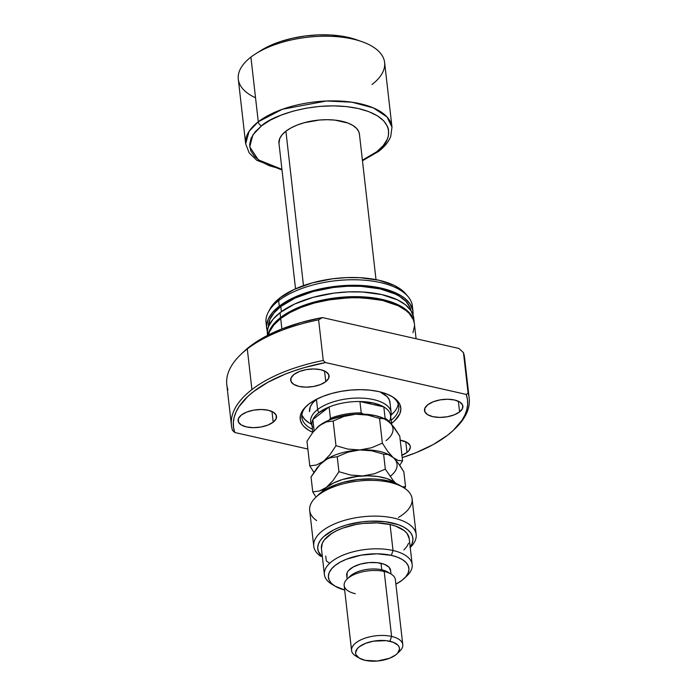 <?xml version="1.0" encoding="UTF-8"?>
<svg xmlns="http://www.w3.org/2000/svg" width="696" height="696" viewBox="0 0 696 696"><rect width="100%" height="100%" fill="white"/><g stroke="black" fill="none" stroke-linecap="round" stroke-linejoin="round"><path stroke-width="1.04" d="M312.6 427.057A39.576 18.174 -6.5 0 1 312.852 419.54A39.576 18.174 -6.5 0 1 318.716 412.754L317.611 409.553A40.498 18.601 173.5 0 0 311.356 424.186L312.078 425.856M359.44 134.224L358.779 131.701L356.552 128.386L352.898 125.463L347.939 123.053L334.941 120.112L327.407 119.695L319.551 120.008L304.108 122.757L297.114 125.08L290.963 127.934L285.899 131.196L303.491 285.63L285.899 131.196A40.498 18.601 173.5 0 0 278.965 143.315L295.539 288.805M312.034 425.482A40.498 18.601 -6.5 0 1 310.677 421.672A40.498 18.601 -6.5 0 1 317.611 409.553L316.454 399.426L317.611 409.553A40.498 18.601 -6.5 0 1 361.763 398.112A40.498 18.601 -6.5 0 1 391.152 412.502A40.498 18.601 -6.5 0 1 390.682 416.521M255.545 97.797A73.628 33.808 -6.5 0 1 250.908 57.124L258.277 121.783A3.68 2.601 52.4 0 0 261.679 125.715L255.136 131.857L251.065 138.26L249.612 144.69L250.83 150.884L254.666 156.609L260.991 161.655L269.561 165.813L281.923 169.337L258.329 159.845L249.725 146.856L252.9 134.867L261.679 125.715L270.422 120.077L281.045 115.153L293.129 111.134L306.223 108.176L319.812 106.392L333.375 105.853L346.399 106.575L358.37 108.532L368.837 111.656L377.397 115.814L383.722 120.852L387.568 126.585L388.516 129.639L388.394 135.972L387.333 139.2L383.252 145.603L376.719 151.745L362.399 160.167L376.719 151.745A3.68 2.601 52.4 0 0 378.607 151.406A3.68 2.601 -127.6 0 1 376.719 151.745C390.491 143.437 400.409 118.581 358.37 108.532C315.262 99.311 270.822 116.362 261.679 125.715A3.68 2.601 -127.6 0 1 258.277 121.783L249.098 131.326L245.671 143.82A73.628 33.808 -6.5 0 1 258.277 121.783L250.908 57.124A73.628 33.808 173.5 0 0 238.302 79.161L245.671 143.82L249.151 152.842L256.833 160.324L281.993 169.928M390.726 416.895L391.048 415.103A40.498 18.601 173.5 0 0 364.434 398.269A40.498 18.601 173.5 0 0 317.611 409.553L318.716 412.754L315.149 416.077L312.852 419.54L314.131 430.772L312.852 419.54A39.576 18.174 173.5 0 0 311.939 424.603L312.826 432.381M391.561 424.282L390.578 415.642A39.576 18.174 173.5 0 0 383.818 406.925L373.421 403.036L359.928 401.522L361.224 412.893L363.416 414.137L361.224 412.893A39.576 18.174 173.5 0 0 330.409 418.374L329.112 407.003L312.852 419.54L329.112 407.003L318.716 412.754A39.576 18.174 -6.5 0 1 329.112 407.003A39.576 18.174 -6.5 0 1 359.928 401.522A39.576 18.174 173.5 0 0 329.112 407.003L330.409 418.374A39.576 18.174 -6.5 0 1 361.224 412.893L359.928 401.522A39.576 18.174 -6.5 0 1 383.818 406.925L385.114 418.296A39.576 18.174 -6.5 0 1 390.352 422.994A39.576 18.174 173.5 0 0 385.114 418.296L383.922 418.487L385.114 418.296L383.818 406.925A39.576 18.174 -6.5 0 1 390.482 418.183A39.576 18.174 -6.5 0 1 389.664 420.697M260.313 50.878L269.526 45.849L280.34 41.586L292.32 38.271L305.022 36.009L317.941 34.904L330.6 34.991L342.493 36.27L356.282 39.689M362.468 160.759L378.598 151.415C384.557 146.856 388.603 141.853 390.743 136.416L391.987 127.151L387.028 116.963L373.395 107.915L351.863 102.19L326.433 100.998L282.376 109.272L258.277 121.783A73.628 33.808 -6.5 0 1 338.56 100.99A73.628 33.808 -6.5 0 1 391.987 127.151L384.618 62.492A73.628 33.808 173.5 0 0 331.2 36.322A73.628 33.808 173.5 0 0 250.908 57.124A73.628 33.808 -6.5 0 1 255.823 53.705A73.628 33.808 -6.5 0 1 361.824 41.63A73.628 33.808 -6.5 0 1 372.012 84.52M361.824 41.63L356.23 39.672A66.268 30.433 173.5 0 0 260.835 50.547A66.268 30.433 173.5 0 0 258.477 52.104M376.005 279.635L359.432 134.145A40.498 18.601 173.5 0 0 330.052 119.755A40.498 18.601 173.5 0 0 285.899 131.196L282.115 134.754L279.749 138.46L278.974 143.393M359.928 401.522L383.818 406.925L359.928 401.522M330.409 418.374L329.208 420.053L330.409 418.374M391.117 420.367A48.781 22.402 173.5 0 0 391.317 396.111A48.781 22.402 -6.5 0 1 398.782 406.307A48.781 22.402 -6.5 0 1 391.117 420.367M392.126 422.881L391.291 421.915L392.126 422.881L394.702 420.689L399.808 413.798L400.861 409.152L399.983 404.663L397.199 400.522L392.622 396.877L386.419 393.858L378.85 391.604L370.185 390.186L360.763 389.664L350.941 390.056L341.11 391.343L331.635 393.484L322.892 396.389L315.201 399.956L308.867 404.037A50.617 23.246 -6.5 0 1 392.187 396.616A50.617 23.246 -6.5 0 1 392.126 422.881A50.617 23.246 -6.5 0 1 391.457 423.377L392.126 422.881M309.511 411.466L309.52 411.545A40.498 18.601 -6.5 0 1 316.454 399.426A40.498 18.601 -6.5 0 1 317.002 399.017L312.669 402.984L310.312 406.69L309.529 411.623M390.047 403.515L389.342 399.922L387.115 396.607L379.894 391.848A40.498 18.601 -6.5 0 1 389.995 402.375M394.432 411.754L391.056 415.086A48.781 22.402 173.5 0 0 398.208 403.906M273.197 422.176L271.979 411.501L273.197 422.176L276.129 418.714L276.199 415.225L273.389 412.25L268.134 410.24L261.226 409.5L253.718 410.144L246.767 412.067L241.408 414.99A19.331 8.874 -6.5 0 1 262.488 409.526A19.331 8.874 -6.5 0 1 276.512 416.399A19.331 8.874 -6.5 0 1 273.197 422.176A19.331 8.874 -6.5 0 1 252.126 427.64A19.331 8.874 -6.5 0 1 238.102 420.775A19.331 8.874 -6.5 0 1 241.408 414.99L238.476 418.453L238.415 421.941L241.225 424.917L246.48 426.926L253.387 427.666L260.896 427.031L267.847 425.099L273.197 422.176M401.662 455.375L407.012 452.461L405.794 441.777L407.012 452.461L408.822 450.764L410.344 447.215L410.014 445.501L407.204 442.525L400.235 440.185A19.331 8.874 -6.5 0 1 410.327 446.675A19.331 8.874 -6.5 0 1 407.012 452.461A19.331 8.874 -6.5 0 1 401.949 455.262M459.586 411.928L458.368 401.253L459.586 411.928L462.518 408.465L462.588 404.976L459.778 402.001L454.514 399.991L447.606 399.243L440.107 399.887L433.147 401.818L427.796 404.733A19.331 8.874 -6.5 0 1 448.877 399.278A19.331 8.874 -6.5 0 1 462.892 406.142A19.331 8.874 -6.5 0 1 459.586 411.928A19.331 8.874 -6.5 0 1 438.515 417.391A19.331 8.874 -6.5 0 1 424.49 410.518A19.331 8.874 -6.5 0 1 427.796 404.733L424.865 408.204L424.804 411.693L427.614 414.668L432.868 416.678L439.776 417.417L447.276 416.774L454.236 414.851L459.586 411.928M325.772 381.652L324.553 370.977L325.772 381.652L328.703 378.189L328.773 374.7L325.963 371.725L320.699 369.715L313.792 368.967L306.292 369.611L299.332 371.542L293.982 374.457A19.331 8.874 -6.5 0 1 315.062 369.002A19.331 8.874 -6.5 0 1 329.077 375.866A19.331 8.874 -6.5 0 1 325.772 381.652A19.331 8.874 -6.5 0 1 304.7 387.115A19.331 8.874 -6.5 0 1 290.676 380.242A19.331 8.874 -6.5 0 1 293.982 374.457L291.05 377.928L290.989 381.417L293.799 384.392L299.054 386.402L305.962 387.141L313.461 386.498L320.421 384.575L325.772 381.652M414.207 322.648L413.215 319.438L409.17 313.409L406.151 310.651L398.277 305.788L382.478 300.437L363.129 297.827L349.061 297.731L327.581 300.063L313.809 303.178L301.081 307.406L289.901 312.591L280.697 318.524L281.88 328.947L280.697 318.524A73.628 33.808 173.5 0 0 268.447 334.941M280.584 317.55L280.027 312.678A73.628 33.808 173.5 0 0 267.421 334.715L267.743 329.278L268.856 325.885L273.145 319.142L280.027 312.678L280.584 317.55A73.628 33.808 -6.5 0 1 360.867 296.757A73.628 33.808 -6.5 0 1 414.285 322.918A73.628 33.808 -6.5 0 1 414.337 323.405L413.102 318.464L409.057 312.434L402.401 307.127L398.164 304.813L382.365 299.463L363.016 296.853L341.78 297.209L320.482 300.498L307.171 304.187L295.156 308.911L280.584 317.55A73.628 33.808 -6.5 0 0 268.108 335.115L271.223 327.372L273.702 324.014L280.584 317.55M281.384 311.66L280.801 306.518A71.792 32.964 173.5 0 0 268.43 326.963L269.909 319.403L274.094 312.826L280.801 306.518L281.384 311.66M266.681 328.216A73.628 33.808 -6.5 0 0 267.394 331.426L266.585 326.146L268.117 319.386L272.406 312.643L279.287 306.179L278.661 300.655A73.628 33.808 173.5 0 0 266.055 322.692L266.681 328.216A73.628 33.808 -6.5 0 1 279.287 306.179A73.628 33.808 -6.5 0 1 359.571 285.377A73.628 33.808 -6.5 0 1 412.989 311.547A73.628 33.808 -6.5 0 1 413.024 314.836L412.798 310.303L410.127 303.995L404.741 298.306L401.105 295.757L392.092 291.372L386.811 289.588L368.462 286.03L347.661 285.386L333.297 286.613L319.194 289.127L305.875 292.816L293.869 297.54L279.287 306.179L278.661 300.655L280.036 297.801A71.505 32.834 173.5 0 0 269.926 309.094L268.247 312.286A73.628 33.808 -6.5 0 1 278.661 300.655A73.628 33.808 -6.5 0 1 348.07 279.827A73.628 33.808 -6.5 0 1 407.882 296.374A73.628 33.808 -6.5 0 1 412.432 308.806M266.611 325.423A73.628 33.808 -6.5 0 1 268.247 312.286M453.862 429.832L455.288 428.458A119.651 54.949 173.5 0 0 468.095 393.257L466.207 394.415A117.807 54.097 -6.5 0 1 453.862 429.832A117.807 54.097 -6.5 0 1 447.38 435.374A117.807 54.097 -6.5 0 1 402.218 457.62L416.095 452.644L433.216 444.57L447.38 435.374L453.183 430.467L461.996 420.236L464.911 415.007L466.807 409.761L467.66 404.55L467.46 399.417L466.207 394.415L325.502 362.572L323.249 360.485L318.62 319.864A119.651 54.949 173.5 0 0 247.297 348.957L251.917 389.569A119.651 54.949 -6.5 0 1 323.249 360.485A119.651 54.949 173.5 0 0 251.917 389.569L247.297 348.957A119.651 54.949 -6.5 0 1 318.62 319.864L322.422 317.559A115.962 53.253 173.5 0 0 249.951 346.39L243.548 351.871A115.962 53.253 173.5 0 1 249.951 346.39L264.202 337.177L281.471 329.104L301.124 322.483L322.422 317.559L458.925 348.444L322.422 317.559L318.62 319.864L323.249 360.485L325.502 362.572L466.207 394.415L468.095 393.257A119.651 54.949 -6.5 0 1 469.191 398.286A119.651 54.949 -6.5 0 1 454.566 429.145M227.905 389.795A119.651 54.949 -6.5 0 1 240.712 354.586A119.651 54.949 -6.5 0 1 247.297 348.957A119.651 54.949 173.5 0 0 226.809 384.766L231.437 425.378A119.651 54.949 -6.5 0 1 251.917 389.569A119.651 54.949 173.5 0 0 232.534 430.415A119.651 54.949 -6.5 0 1 231.437 425.378M469.191 398.286L464.563 357.674A119.651 54.949 173.5 0 0 463.466 352.637L458.925 348.444L463.466 352.637A119.651 54.949 -6.5 0 1 464.623 362.825M463.466 352.637L468.095 393.257L463.466 352.637M234.787 432.503A117.807 54.097 -6.5 0 1 325.502 362.572L304.378 367.601L294.391 370.75L284.908 374.274L267.786 382.348L253.622 391.535L247.811 396.45L239.006 406.681L236.083 411.91L234.195 417.156L233.343 422.368L233.543 427.501L234.787 432.503L232.534 430.415L234.787 432.503L307.867 449.042L234.787 432.503M308.867 404.037L304.143 408.482L301.194 413.12L300.42 415.451L300.333 420.045L302.177 424.377L303.804 426.396L308.38 430.041L312.817 432.338A50.617 23.246 -6.5 0 1 306.083 406.421A50.617 23.246 -6.5 0 1 308.867 404.037M405.559 293.668L401.87 290.154L394.223 285.43L378.876 280.236L360.084 277.704L346.434 277.608L332.488 278.8L312.191 282.898L294.19 289.414L280.036 297.801L273.354 304.082L269.9 309.137M407.882 296.374L405.533 293.642A71.505 32.834 173.5 0 0 347.443 277.574A71.505 32.834 173.5 0 0 280.036 297.801L278.661 300.655A73.628 33.808 173.5 0 1 358.945 279.862A73.628 33.808 173.5 0 1 412.363 306.022L412.989 311.547M411.005 310.72L410.005 307.406L406.064 301.533L399.574 296.357L395.441 294.095L380.042 288.884L361.172 286.343L347.461 286.247L333.462 287.448L313.087 291.554L295.017 298.097L280.801 306.518A71.792 32.964 173.5 0 1 357.988 286.204A71.792 32.964 173.5 0 1 411.005 310.72M413.833 320.108L413.537 316.802L410.866 310.494L405.481 304.805L397.607 299.933L381.808 294.591L362.459 291.981L348.4 291.885L334.036 293.112L313.139 297.322L294.608 304.039L280.027 312.678A73.628 33.808 173.5 0 1 360.31 291.876A73.628 33.808 173.5 0 1 413.728 318.046L414.285 322.918M375.353 299.097L355.682 297.505L334.759 298.819L314.383 302.925L301.264 307.336A71.792 32.964 173.5 0 1 374.596 298.975M412.963 332.723L414.494 325.954M416.095 338.752L414.398 323.892A73.628 33.808 173.5 0 0 360.98 297.731A73.628 33.808 173.5 0 0 280.697 318.524L273.815 324.988L269.526 331.731L268.404 335.133M301.864 414.886A48.781 22.402 173.5 0 0 311.347 424.168M312.478 429.328A48.781 22.402 -6.5 0 1 301.846 417.356A48.781 22.402 -6.5 0 1 306.832 405.733A48.781 22.402 173.5 0 0 312.478 429.328M302.081 415.434L304.761 419.427L309.172 422.942M403.332 487.452L399.93 485.425A47.859 21.976 173.5 0 0 387.315 480.692L389.743 482.345A51.539 23.673 -6.5 0 1 403.332 487.452A51.539 23.673 -6.5 0 1 398.469 517.415M321.439 548.657L322.291 543.298L324.327 539.913L331.592 533.545L336.638 530.717L342.441 528.229L355.726 524.558L362.834 523.453L377.075 522.887L390.065 524.523L393.031 550.51A44.179 20.288 173.5 0 0 337.247 557.931A44.179 20.288 173.5 0 0 331.905 584.283L335.307 586.31A40.498 18.601 -6.5 0 1 340.196 562.15A40.498 18.601 -6.5 0 1 391.335 555.356L393.031 550.51L390.065 524.523A44.179 20.288 173.5 0 0 343.772 527.751A44.179 20.288 173.5 0 0 321.43 548.596L324.397 574.583A44.179 20.288 -6.5 0 1 346.73 553.746A44.179 20.288 -6.5 0 1 393.031 550.51A44.179 20.288 -6.5 0 1 412.18 564.587A44.179 20.288 -6.5 0 1 405.49 577.106A44.179 20.288 173.5 0 0 407.047 575.722A44.179 20.288 173.5 0 0 393.031 550.51L391.335 555.356L376.867 553.798L361.146 555.147L346.573 559.184L340.422 562.037L335.359 565.3L331.574 568.858L329.208 572.564L328.373 576.279L329.077 579.872L331.296 583.187L334.959 586.102L344.677 590.008A40.498 18.601 -6.5 0 1 335.307 586.31M402.775 644.653L395.371 579.664A25.769 11.832 173.5 0 0 384.201 571.46L381.765 569.798A22.089 10.144 173.5 0 0 350.018 576.262L347.156 579.002A25.769 11.832 -6.5 0 1 384.201 571.46A25.769 11.832 173.5 0 0 357.196 573.347A25.769 11.832 173.5 0 0 344.163 585.501L351.567 650.482A25.769 11.832 -6.5 0 1 364.6 638.328A25.769 11.832 -6.5 0 1 391.604 636.44A25.769 11.832 173.5 0 0 359.066 640.772A25.769 11.832 173.5 0 0 355.943 656.145L359.353 658.164A22.089 10.144 -6.5 0 1 362.024 644.992A22.089 10.144 -6.5 0 1 389.917 641.277L391.604 636.44L384.201 571.46L391.604 636.44A25.769 11.832 -6.5 0 1 402.775 644.653A25.769 11.832 -6.5 0 1 398.129 652.543M355.334 593.705A25.769 11.832 -6.5 0 1 347.156 579.002M396.92 653.883L399.782 651.152A25.769 11.832 173.5 0 0 391.604 636.44L389.917 641.277A22.089 10.144 -6.5 0 1 396.92 653.883A22.089 10.144 -6.5 0 1 365.174 660.356L377.345 661.026L389.595 658.259L395.711 654.927L397.773 652.987L399.521 648.933L399.13 646.984L397.921 645.175L393.223 642.269L386.132 640.659L373.447 641.164L365.496 643.374L359.38 646.706L357.318 648.646L355.569 652.7L355.952 654.658L359.162 658.051L365.174 660.356A22.089 10.144 -6.5 0 1 359.353 658.164M357.875 657.128A25.769 11.832 -6.5 0 1 351.567 650.482M348.818 577.61A22.089 10.144 -6.5 0 1 381.765 569.798L381.025 563.299A22.089 10.144 173.5 0 0 357.883 564.917A22.089 10.144 173.5 0 0 346.712 575.331L347.13 579.029M333.732 585.284A44.179 20.288 -6.5 0 1 324.397 574.583M416.165 534.511L412.093 498.762A51.539 23.673 173.5 0 0 389.743 482.345A51.539 23.673 173.5 0 0 335.733 486.121A51.539 23.673 173.5 0 0 309.676 510.438L313.748 546.177A51.539 23.673 -6.5 0 1 362.277 516.823A51.539 23.673 -6.5 0 1 416.165 534.511A51.539 23.673 -6.5 0 1 410.231 547.456A51.539 23.673 173.5 0 0 363.895 516.649A51.539 23.673 173.5 0 0 320.717 556.339A51.539 23.673 -6.5 0 1 313.748 546.177M409.927 547.334L412.067 543.611L412.928 539.878L412.467 536.259L410.71 532.84L407.699 529.708L403.515 526.968L398.277 524.688L385.236 521.739L370.02 521.191L362.111 521.843L346.765 524.914L339.761 527.246L333.462 530.03L323.649 536.642L320.412 540.279L318.411 544.011L317.707 547.735L318.324 551.336L322.387 556.991A47.859 21.976 -6.5 0 1 362.834 521.756A47.859 21.976 -6.5 0 1 410.179 546.986M412.18 564.587L409.222 538.591A44.179 20.288 173.5 0 0 390.065 524.523L395.65 526.115L404.272 530.648L407.073 533.467L409.222 538.652M408.63 543.211L406.821 546.595L403.906 549.901M400.009 485.469L393.275 482.38L380.668 479.527L373.5 478.935L358.353 479.474L343.424 482.267L336.533 484.416L324.754 489.967L318.455 494.769M395.885 584.17L401.957 580.368L405.742 576.81L408.1 573.104L408.944 569.389L408.239 565.804L406.012 562.481L402.358 559.567L397.399 557.157L391.335 555.356A40.498 18.601 -6.5 0 1 404.185 578.463A40.498 18.601 -6.5 0 1 395.885 584.17M347.069 576.671L347.139 572.686L348.426 570.668L353.255 566.944L360.424 564.117L368.854 562.62L377.249 562.681L384.331 564.282L389.038 567.188L390.63 570.955M329.121 562.942L326.293 560.872L325.737 556M391.022 574.026L390.604 570.337A22.089 10.144 173.5 0 0 381.025 563.299L381.765 569.798A22.089 10.144 -6.5 0 1 389.064 573.017M384.201 571.46A25.769 11.832 -6.5 0 1 390.995 574.009L387.594 571.981A22.089 10.144 173.5 0 0 381.765 569.798L384.201 571.46M316.637 520.591A51.539 23.673 -6.5 0 1 315.662 497.44A51.539 23.673 -6.5 0 1 389.743 482.345L387.315 480.692A47.859 21.976 173.5 0 0 318.524 494.699L315.662 497.44M396.067 483.476L393.379 480.771L396.067 483.476L393.466 481.58L386.602 478.5L377.911 476.534L367.984 475.82L357.492 476.395L342.275 479.587L333.471 483.05L323.04 489.532L319.568 490.967L312.748 491.881L311.042 476.943L316.924 468.095L321.1 463.405L326.946 459.108L330.409 457.681L337.229 456.759L347.991 452.165L359.797 449.947A40.498 18.601 -6.5 0 1 390.395 455.523A40.498 18.601 173.5 0 0 390.16 455.384A40.498 18.601 173.5 0 0 359.797 449.947L371.89 450.834L383.626 454.201L388.081 454.497L398.129 460.482L402.575 460.769L399.765 436.087L402.575 460.769L399.704 465.407L402.575 460.769L398.129 460.482L393.101 457.481L387.724 451.399L382.365 443.143L371.612 447.737L359.797 449.947A40.498 18.601 173.5 0 0 323.51 461.326A40.498 18.601 -6.5 0 1 359.797 449.947L347.713 449.068L335.977 445.701L330.095 454.549L323.51 461.326A40.498 18.601 173.5 0 0 321.282 463.232A40.498 18.601 173.5 0 0 321.195 463.318A40.498 18.601 -6.5 0 1 323.51 461.326L316.61 464.972L309.79 465.885L306.971 441.203L312.852 432.355L319.438 425.578L326.337 421.933L333.158 421.019L343.92 416.425L355.726 414.207L361.772 414.277L367.819 415.086L379.555 418.461L382.365 443.143L371.612 447.737L359.797 449.947L347.713 449.068L335.977 445.701L333.158 421.019L343.92 416.425L355.726 414.207A40.498 18.601 173.5 0 0 319.438 425.578L326.337 421.933L333.158 421.019L335.977 445.701L330.095 454.549L323.51 461.326L316.61 464.972L309.79 465.885L306.971 441.203L312.852 432.355L319.438 425.578A40.498 18.601 173.5 0 0 317.211 427.492A40.498 18.601 173.5 0 0 317.115 427.57M309.79 465.885L313.879 472.367L309.79 465.885M391.004 423.829L394.406 427.822L399.765 436.087L391.691 424.421L386.089 419.636A40.498 18.601 173.5 0 0 355.726 414.207L367.819 415.086L379.555 418.461L384.001 418.748L389.029 421.741A40.498 18.601 173.5 0 1 386.036 440.655M390.117 476.395A40.498 18.601 173.5 0 0 393.101 457.481L387.724 451.399L382.365 443.143L379.555 418.461L384.001 418.748L386.437 419.845L383.261 418.183L375.414 415.634L366.026 414.277L355.726 414.207L345.225 415.425L330.652 419.462L322.683 423.359L316.758 427.927M321.874 491.907A40.498 18.601 -6.5 0 1 326.467 487.313A40.498 18.601 -6.5 0 1 362.764 475.942L374.57 473.724L385.332 469.139L383.626 454.201L385.332 469.139L393.379 480.771L385.332 469.139L374.57 473.724L362.764 475.942L350.671 475.063L338.935 471.697L333.062 480.545L326.467 487.313L319.568 490.967L312.748 491.881L311.042 476.943L320.116 464.389L326.946 459.108L330.409 457.681L337.229 456.759L347.991 452.165L359.797 449.947L371.89 450.834L383.626 454.201L388.081 454.497L393.101 457.481A40.498 18.601 -6.5 0 1 392.344 474.489M401.174 467.503L403.837 471.827L405.542 486.765L402.131 486.739L405.542 486.765L403.837 471.827L398.477 463.562L401.174 467.503M395.789 460.195L398.477 463.562L395.789 460.195M396.033 483.459A40.498 18.601 -6.5 0 0 362.764 475.942L350.671 475.063L338.935 471.697L337.229 456.759L338.935 471.697L333.062 480.545L321.735 492.098M404.637 488.27L405.542 486.765L404.637 488.27M315.41 496.204L312.748 491.881L315.41 496.204M255.823 53.705L260.835 50.547M389.986 402.297L391.152 412.502M267.499 335.428L267.421 334.715M240.712 354.586L243.574 351.854M407.047 575.722L404.185 578.463"/></g></svg>
